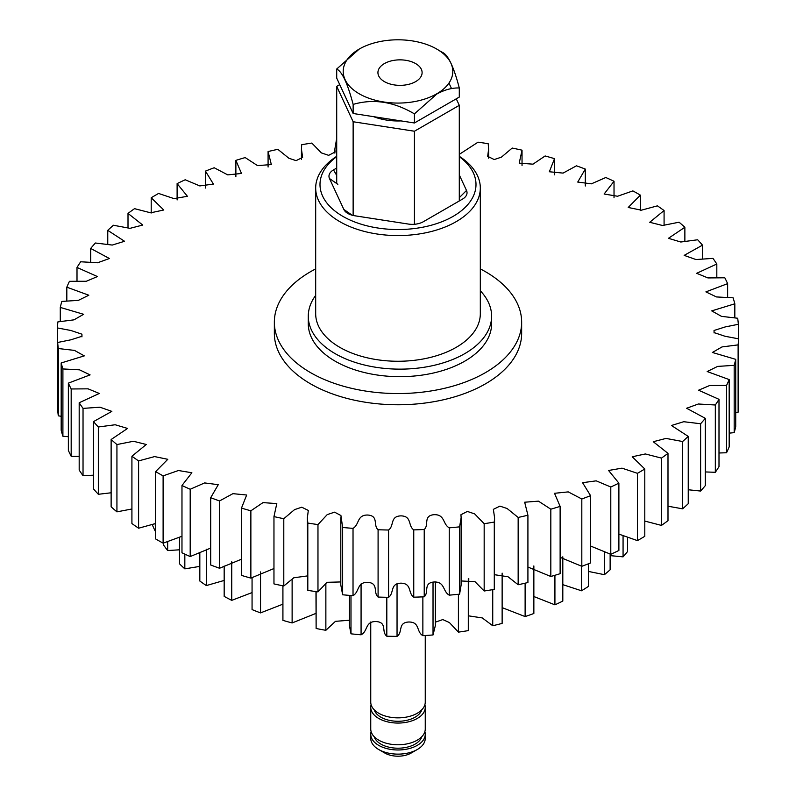 <?xml version="1.0" encoding="UTF-8"?>
<svg xmlns="http://www.w3.org/2000/svg" width="796" height="796" viewBox="0 0 796 796"><rect width="100%" height="100%" fill="white"/><g stroke="black" fill="none" stroke-linecap="round" stroke-linejoin="round"><path stroke-width="1.19" d="M315.684 295.386A91.659 52.924 0 0 0 308.281 316.221A91.659 52.924 0 0 0 316.43 338.031A91.659 52.924 0 0 0 419.273 367.951A91.659 52.924 0 0 0 491.61 316.221A91.659 52.924 0 0 0 483.461 294.401A91.659 52.924 0 0 0 480.316 290.769M308.281 316.221L308.281 323.753A91.659 52.924 0 0 0 316.43 345.564A91.659 52.924 0 0 0 419.273 375.483A91.659 52.924 0 0 0 491.61 323.753L491.61 316.221M325.863 583.836L325.863 630.303L335.454 621.338L349.404 620.233M349.404 595.378L349.404 625.576L350.986 633.825L350.986 595.508M325.863 630.303A252.78 145.947 180 0 1 316.121 628.502L316.121 591.627M292.122 579.428L292.122 622.95L315.972 613.378M315.972 591.607L316.121 628.502M292.122 622.95A252.78 145.947 180 0 1 282.918 620.363L282.918 585.836M260.531 571.916L260.531 612.9L282.918 604.164M260.531 612.9A252.78 145.947 180 0 1 252.063 609.587L252.063 577.428M231.745 561.767L231.745 600.363L252.063 592.582M231.745 600.363A252.78 145.947 180 0 1 224.174 596.383L224.174 566.055M206.333 549.23L206.333 585.577L224.174 580.443M206.333 585.577A252.78 145.947 180 0 1 199.826 581.02L199.826 552.653M184.831 554.135L184.831 568.861L199.826 566.384M184.831 568.861A252.78 145.947 180 0 1 179.508 563.817L179.508 537.32M167.667 541.817L167.667 550.553L179.508 549.807M167.667 550.553A252.78 145.947 180 0 1 163.638 545.121L163.638 543.021M155.19 523.678L155.618 531.041M155.19 531.012A252.78 145.947 180 0 1 152.543 525.3L152.543 524.594M627.537 537.598L627.537 551.548A252.78 145.947 180 0 1 623.069 556.862L623.069 535.907M610.134 555.618L623.069 556.862M610.134 554.076L610.134 569.787A252.78 145.947 180 0 1 604.403 574.682L604.403 551.927M588.413 571.428L604.403 574.682M588.413 563.807L588.413 586.413A252.78 145.947 180 0 1 581.528 590.781L581.528 566.185M562.812 584.652L581.528 590.781M562.812 556.822L562.812 601.08A252.78 145.947 180 0 1 554.921 604.841L554.921 575.289M533.857 596.522L554.921 604.841M533.857 565.936L533.857 613.497A252.78 145.947 180 0 1 525.121 616.572L525.121 583.189M502.137 607.627L525.121 616.572M502.137 573.13L502.137 623.407A252.78 145.947 180 0 1 492.734 625.736L492.734 589.637M468.297 578.602L468.297 630.611L468.784 578.543M468.784 615.885L482.247 617.915L492.734 625.736M468.297 630.611A252.78 145.947 180 0 1 458.416 632.133L458.416 594.274M433.024 582.045L433.024 634.959L435.352 625.576L435.352 581.896M435.352 622.173L442.795 619.577L449.392 622.552L458.416 632.133M433.024 634.959A252.78 145.947 180 0 1 422.865 635.656L422.865 596.871M397.045 583.329L397.045 636.362C403.164 632.173 397.463 622.562 408.806 622.004C420.189 621.945 416.089 631.815 422.865 635.656M397.045 636.362A252.78 145.947 180 0 1 386.816 636.223L386.816 597.289M361.076 583.946L361.076 634.8C368.17 631.158 364.896 621.178 376.259 621.557C387.543 622.422 381.055 631.865 386.816 636.223M361.076 634.8A252.78 145.947 180 0 1 350.986 633.825M307.375 575.926L293.784 577.777L283.794 586.015L283.794 518.713L294.56 509.619L301.774 507.201L308.311 510.435L307.375 517.679L307.813 590.373A340.708 196.702 180 0 0 317.972 591.886L326.957 582.314L340.807 581.946M340.807 517.679L340.807 584.99L342.648 594.781L342.648 527.479L340.917 515.519L334.579 512.166L327.226 514.604L317.972 524.584A340.708 196.702 180 0 1 307.813 523.072L307.375 517.679M283.794 586.015A340.708 196.702 180 0 1 273.963 583.896L273.963 516.594L276.789 503.609L263.008 502.604L250.869 510.803A340.708 196.702 180 0 1 241.477 508.097L246.67 495.012L232.92 493.659L219.547 500.953A340.708 196.702 180 0 1 210.701 497.699L218.263 484.694L204.622 482.923L190.194 489.261A340.708 196.702 180 0 1 181.976 485.49L191.876 472.754L178.423 470.516L163.11 475.869A340.708 196.702 180 0 1 155.618 471.62L167.787 459.302L154.613 456.586L138.594 460.914A340.708 196.702 180 0 1 131.917 456.237L146.275 444.486L133.449 441.273L116.932 444.556A340.708 196.702 180 0 1 111.132 439.511L127.559 428.447L115.181 424.756L98.336 426.984A340.708 196.702 180 0 1 93.49 421.611L111.848 411.383L99.998 407.214L83.033 408.388A340.708 196.702 180 0 1 79.182 402.756L99.321 393.463L88.067 388.836L71.182 388.975A340.708 196.702 180 0 1 68.366 383.135L90.097 374.886L79.54 369.832L62.904 368.946A340.708 196.702 180 0 1 61.173 362.966L84.286 355.882L74.506 350.399L58.307 348.529A340.708 196.702 180 0 1 57.66 342.479L70.864 339.812L81.968 336.28L81.928 334.181L70.963 330.499L57.421 327.942A340.708 196.702 180 0 1 57.879 321.892L73.978 319.843L83.62 314.301L60.277 307.415A340.708 196.702 180 0 1 61.819 301.425L78.386 300.361L88.814 295.226L66.824 287.177A340.708 196.702 180 0 1 69.451 281.316L86.306 281.267L97.43 276.56L77.003 267.446A340.708 196.702 180 0 1 80.675 261.775L97.639 262.76L109.39 258.511L90.704 248.442A340.708 196.702 180 0 1 95.381 243.009L112.256 245.059L124.544 241.278L107.758 230.352A340.708 196.702 180 0 1 113.4 225.248L129.987 228.343L142.743 225.049L128.007 213.408A340.708 196.702 180 0 1 134.534 208.661L150.653 212.811L163.777 210.005L151.21 197.766A340.708 196.702 180 0 1 158.563 193.448L174.006 198.612L187.418 196.294L177.11 183.617A340.708 196.702 180 0 1 185.209 179.767L199.806 185.926L213.418 184.075L205.438 171.11A340.708 196.702 180 0 1 214.184 167.757L227.756 174.881L241.486 173.458L235.875 160.374A340.708 196.702 180 0 1 245.178 157.578L257.546 165.618L271.327 164.553L268.083 151.538A340.708 196.702 180 0 1 277.844 149.32L288.868 158.245L296.082 160.643L302.629 157.409L301.435 149.091L301.714 144.693A340.708 196.702 180 0 1 311.833 143.071L321.355 152.892L328.658 155.339L335.056 152.026L334.867 149.091L336.41 139.917A340.708 196.702 180 0 1 336.708 139.887M241.477 508.097L241.477 575.409A340.708 196.702 180 0 0 250.869 578.105L273.963 568.533M210.701 497.699L210.701 565.001A340.708 196.702 180 0 0 219.547 568.254L241.477 559.22M181.976 485.49L181.976 552.802A340.708 196.702 180 0 0 190.194 556.563L210.701 548.066M155.618 471.62L155.618 538.932A340.708 196.702 180 0 0 163.11 543.17L181.976 536.285M131.917 456.237L131.917 523.539A340.708 196.702 180 0 0 138.594 528.216L155.618 523.519M111.132 439.511L111.132 506.813A340.708 196.702 180 0 0 116.932 511.858L131.917 508.982M93.49 421.611L93.49 488.913A340.708 196.702 180 0 0 98.336 494.286L111.132 492.784M79.182 402.756L79.182 470.058A340.708 196.702 180 0 0 83.033 475.69L93.49 475.192M68.366 383.135L68.366 450.436A340.708 196.702 180 0 0 71.182 456.277L79.182 456.436M61.173 362.966L61.173 430.268A340.708 196.702 180 0 0 62.904 436.248L68.366 436.725M57.66 342.479L57.66 409.781A340.708 196.702 180 0 0 58.307 415.83L61.173 416.278M57.421 327.942L57.66 395.304M738.121 344.877A340.708 196.702 180 0 0 738.579 338.827L738.579 406.129A340.708 196.702 180 0 1 738.121 412.179L738.121 344.877L722.022 346.927L712.38 352.469L735.723 359.344A340.708 196.702 180 0 1 734.181 365.344L717.614 366.409L707.186 371.543L729.176 379.583A340.708 196.702 180 0 1 726.549 385.453L709.694 385.503L698.57 390.209L718.997 399.323A340.708 196.702 180 0 1 715.325 404.995L698.361 404L686.61 408.258L705.296 418.328A340.708 196.702 180 0 1 700.619 423.751L683.744 421.711L671.456 425.492L688.242 436.407A340.708 196.702 180 0 1 682.6 441.521L666.013 438.417L653.257 441.72L667.993 453.362A340.708 196.702 180 0 1 661.466 458.108L645.347 453.959L632.223 456.765L644.79 468.993A340.708 196.702 180 0 1 637.437 473.322L621.994 468.157L608.582 470.476L618.89 483.152A340.708 196.702 180 0 1 610.791 487.003L596.194 480.844L582.582 482.694L590.562 495.659A340.708 196.702 180 0 1 581.816 499.002L568.245 491.888L554.513 493.301L560.125 506.385A340.708 196.702 180 0 1 550.822 509.191L538.454 501.152L524.673 502.216L527.917 515.231A340.708 196.702 180 0 1 518.156 517.45L507.132 508.525L499.918 506.117L493.371 509.35L494.565 517.679L494.286 522.067A340.708 196.702 180 0 1 484.167 523.698L474.645 513.878L467.342 511.43L460.944 514.733L461.133 517.679L459.59 526.852A340.708 196.702 180 0 1 449.243 527.847C442.566 524.136 445.123 514.256 433.959 514.694C422.925 515.718 429.283 525.022 424.228 529.509A340.708 196.702 180 0 1 413.751 529.877C407.791 525.788 412.119 516.107 400.935 515.868C389.771 516.226 394.408 525.857 388.577 530.017A340.708 196.702 180 0 1 378.09 529.748C372.896 525.32 378.956 515.957 367.881 515.042C356.717 514.723 359.583 524.584 353.026 528.365A340.708 196.702 180 0 1 342.648 527.479M735.723 412.587L738.121 412.179M735.723 359.344L735.723 426.646A340.708 196.702 180 0 1 734.181 432.646L734.181 365.344M729.176 433.143L734.181 432.646M729.176 379.583L729.176 446.894A340.708 196.702 180 0 1 726.549 452.755L726.549 385.453M718.997 452.994L726.549 452.755M718.997 399.323L718.997 466.625A340.708 196.702 180 0 1 715.325 472.297L715.325 404.995M705.296 471.938L715.325 472.297M705.296 418.328L705.296 485.63A340.708 196.702 180 0 1 700.619 491.052L700.619 423.751M688.242 489.759L700.619 491.052M688.242 436.407L688.242 503.709A340.708 196.702 180 0 1 682.6 508.823L682.6 441.521M667.993 506.216L682.6 508.823M667.993 453.362L667.993 520.664A340.708 196.702 180 0 1 661.466 525.41L661.466 458.108M644.79 521.072L661.466 525.41M644.79 468.993L644.79 536.305A340.708 196.702 180 0 1 637.437 540.623L637.437 473.322M618.89 534.106L637.437 540.623M618.89 483.152L618.89 550.454A340.708 196.702 180 0 1 610.791 554.305L610.791 487.003M590.562 546.016L610.791 554.305M590.562 495.659L590.562 562.961A340.708 196.702 180 0 1 581.816 566.304L581.816 499.002M560.125 557.329L581.816 566.304M560.125 506.385L560.125 573.697A340.708 196.702 180 0 1 550.822 576.493L550.822 509.191M527.917 567.041L550.822 576.493M527.917 515.231L527.917 582.533A340.708 196.702 180 0 1 518.156 584.752L518.156 517.45M461.133 580.961L474.993 581.677L484.167 591A340.708 196.702 180 0 0 494.286 589.378L494.565 517.679M494.565 574.712L508.017 576.752L518.156 584.752M342.648 594.781A340.708 196.702 180 0 0 353.026 595.667C359.583 591.886 356.717 582.025 367.881 582.344C378.956 583.259 372.896 592.622 378.09 597.06A340.708 196.702 180 0 0 388.577 597.318C394.408 593.159 389.771 583.528 400.935 583.169C412.119 583.408 407.791 593.09 413.751 597.179A340.708 196.702 180 0 0 424.228 596.811C429.283 592.323 422.925 583.02 433.959 581.995C445.123 581.558 442.566 591.448 449.243 595.159A340.708 196.702 180 0 0 459.59 594.154L461.133 584.98L461.133 517.679M738.579 338.827L725.037 336.27L714.072 332.589L714.032 330.489L725.136 326.947L738.34 324.29A340.708 196.702 180 0 0 737.693 318.241L721.494 316.36L711.714 310.888L734.827 303.793A340.708 196.702 180 0 0 733.096 297.823L716.46 296.938L705.903 291.873L727.634 283.635A340.708 196.702 180 0 0 724.818 277.794L707.933 277.933L696.679 273.307L716.818 264.013A340.708 196.702 180 0 0 712.967 258.372L696.002 259.556L684.152 255.377L702.51 245.148A340.708 196.702 180 0 0 697.664 239.775L680.819 242.014L668.441 238.312L684.868 227.258A340.708 196.702 180 0 0 679.068 222.203L662.551 225.497L649.725 222.283L664.083 210.532A340.708 196.702 180 0 0 657.406 205.856L641.387 210.184L628.213 207.467L640.382 195.139A340.708 196.702 180 0 0 632.89 190.901L617.577 196.244L604.124 194.015L614.024 181.269A340.708 196.702 180 0 0 605.806 177.508L591.378 183.836L577.737 182.065L585.299 169.07A340.708 196.702 180 0 0 576.453 165.817L563.08 173.1L549.33 171.757L554.523 158.663A340.708 196.702 180 0 0 545.131 155.966L532.992 164.165L519.211 163.16L522.037 150.175A340.708 196.702 180 0 0 512.206 148.056L501.44 157.14L494.226 159.558L487.689 156.324L488.625 149.091L488.187 143.698A340.708 196.702 180 0 0 478.028 142.186L459.292 154.364M283.794 518.713A340.708 196.702 180 0 1 273.963 516.594M317.972 591.886L317.972 524.584M307.813 590.373L307.813 523.072M353.026 595.667L353.026 528.365M250.869 578.105L250.869 510.803M219.547 568.254L219.547 500.953M190.194 556.563L190.194 489.261M163.11 543.17L163.11 475.869M138.594 528.216L138.594 460.914M116.932 511.858L116.932 444.556M98.336 494.286L98.336 426.984M83.033 475.69L83.033 408.388M71.182 456.277L71.182 388.975M62.904 436.248L62.904 368.946M58.307 415.83L58.307 348.529M60.277 321.485L60.277 307.415M66.824 300.928L66.824 287.177M77.003 281.068L77.003 267.446M90.704 262.133L90.704 248.442M107.758 244.312L107.758 230.352M128.007 227.855L128.007 213.408M151.21 213L151.21 197.766M177.11 199.965L177.11 183.617M205.438 188.055L205.438 171.11M235.875 176.742L235.875 160.374M268.083 167.031L268.083 151.538M522.037 165.538L522.037 150.175M554.523 174.851L554.523 158.663M585.299 186.005L585.299 169.07M614.024 197.786L614.024 181.269M640.382 210.552L640.382 195.139M664.083 225.089L664.083 210.532M684.868 241.287L684.868 227.258M702.51 258.879L702.51 245.148M716.818 277.635L716.818 264.013M727.634 297.346L727.634 283.635M734.827 317.783L734.827 303.793M738.34 338.768L738.34 324.29M494.286 589.378L494.286 522.067M484.167 591L484.167 523.698M459.59 594.154L459.59 526.852M449.243 595.159L449.243 527.847M424.228 596.811L424.228 529.509M413.751 597.179L413.751 529.877M388.577 597.318L388.577 530.017M378.09 597.06L378.09 529.748M480.316 268.899A123.649 71.381 180 0 1 521.649 322.171A123.649 71.381 180 0 1 381.513 392.916A123.649 71.381 180 0 1 274.351 322.171A123.649 71.381 180 0 1 315.684 268.899M521.649 322.171L521.649 333.385A123.649 71.381 180 0 1 381.513 404.129A123.649 71.381 180 0 1 274.351 333.385L274.351 322.171M336.708 156.663A77.988 45.024 0 0 0 342.847 216.353A77.988 45.024 0 0 0 449.78 218.184A77.988 45.024 0 0 0 459.292 156.663M459.292 156.314A82.316 47.531 180 0 1 480.316 188.045A82.316 47.531 180 0 1 429.502 231.954A82.316 47.531 180 0 1 339.793 221.646A82.316 47.531 180 0 1 315.684 188.045A82.316 47.531 180 0 1 336.708 156.314M315.684 188.045L315.684 313.733A82.316 47.531 0 0 0 339.793 347.335A82.316 47.531 0 0 0 429.502 357.643A82.316 47.531 0 0 0 480.316 313.733L480.316 188.045M459.292 174.931L466.506 190.463A15.522 8.965 180 0 1 462.486 199.119L423.313 221.736A15.522 8.965 180 0 1 408.318 224.054L354.807 215.776A15.522 8.965 180 0 1 347.852 213.457A15.522 8.965 180 0 1 343.832 209.447L329.494 178.553A15.522 8.965 180 0 1 333.514 169.896L336.708 168.046M417.273 749.524L411.154 753.056A18.607 10.736 180 0 1 384.846 753.056L378.727 749.524A27.253 15.741 0 0 0 417.273 749.524A27.253 15.741 0 0 0 425.253 738.389L425.253 734.24A27.253 15.741 180 0 1 408.428 748.777A27.253 15.741 180 0 1 378.727 745.374A27.253 15.741 180 0 1 370.747 734.24A27.253 15.741 180 0 1 371.115 731.643M370.747 734.24L370.747 738.389A27.253 15.741 0 0 0 378.727 749.524L384.846 753.056M424.885 704.719A27.253 15.741 180 0 1 425.253 707.326L425.253 729.037A27.253 15.741 180 0 1 408.428 743.573A27.253 15.741 180 0 1 378.727 740.161A27.253 15.741 180 0 1 370.747 729.037L370.747 707.326A27.253 15.741 180 0 1 371.115 704.719M425.253 707.326A27.253 15.741 180 0 1 408.428 721.863A27.253 15.741 180 0 1 378.727 718.45A27.253 15.741 180 0 1 370.747 707.326M421.8 736.708A24.178 13.96 180 0 1 405.234 747.563A24.178 13.96 180 0 1 380.906 744.111A24.178 13.96 180 0 1 374.2 736.708M421.8 709.783A24.178 13.96 180 0 1 405.234 720.639A24.178 13.96 180 0 1 380.906 717.196A24.178 13.96 180 0 1 374.2 709.783M425.253 635.516L425.253 702.112A27.253 15.741 180 0 1 408.428 716.659A27.253 15.741 180 0 1 378.727 713.246A27.253 15.741 180 0 1 370.747 702.112L370.747 621.994M424.885 731.643A27.253 15.741 180 0 1 425.253 734.24M384.398 63.581A22.089 12.756 0 0 0 377.931 72.605A22.089 12.756 0 0 0 391.562 84.386A22.089 12.756 0 0 0 415.641 81.62A22.089 12.756 0 0 0 422.109 72.605A22.089 12.756 0 0 0 408.467 60.824A22.089 12.756 0 0 0 384.398 63.581M359.255 49.063A54.805 31.641 0 0 0 359.255 93.809A54.805 31.641 0 0 0 436.745 93.809A54.805 31.641 0 0 0 436.745 49.063A54.805 31.641 0 0 0 359.255 49.063L336.708 69.023C342.131 71.67 347.613 83.461 353.135 104.405L353.135 113.5L414.427 122.982L459.292 97.072L459.292 87.988C453.869 67.242 448.387 55.451 442.865 52.596L438.994 50.437M353.135 104.405C373.384 98.495 393.811 101.649 414.427 113.888L436.855 93.998C444.785 89.699 452.267 87.699 459.292 87.988M440.934 91.719A43.521 25.124 0 0 0 440.775 91.212M440.875 91.918A43.521 25.124 0 0 0 441.133 90.953M456.267 98.813L459.292 105.331L414.427 131.231L353.135 121.748L336.708 86.366L336.708 183.528M336.708 86.366L339.733 84.625M448.964 83.073L451.541 88.615M459.292 105.331L459.292 200.97M414.427 131.231L414.427 224.283M353.135 121.748L353.135 215.457M336.708 69.023L336.708 78.108L353.135 113.5M414.427 113.888L414.427 122.982M373.632 116.664A43.521 25.124 0 0 0 401.075 120.912M336.708 175.419L333.514 169.896M337.852 184.324L329.494 178.553M352.19 215.219L343.832 209.447M466.506 190.463L459.292 197.677M714.072 332.957L714.072 331.852M488.625 158.145L488.625 149.091M334.867 153.111L334.867 149.091M301.435 159.349L301.435 149.091M81.928 336.827L81.928 335.295M81.928 336.867L81.928 334.907M441.521 91.63L441.521 90.664"/></g></svg>
